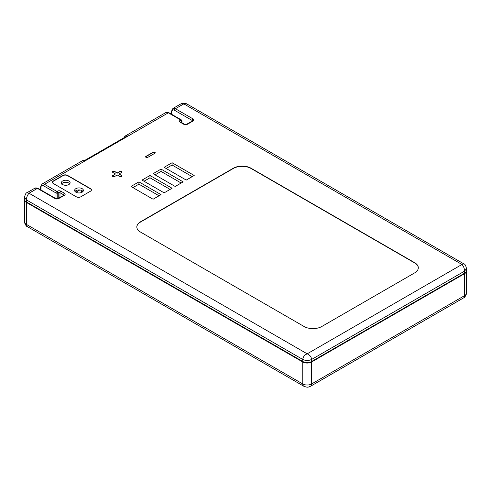 <?xml version="1.0" encoding="UTF-8"?>
<svg xmlns="http://www.w3.org/2000/svg" width="491" height="491" viewBox="0 0 491 491"><rect width="100%" height="100%" fill="white"/><g stroke="black" fill="none" stroke-linecap="round" stroke-linejoin="round"><path stroke-width="0.74" d="M466.432 270.848A6.254 3.609 180 0 1 466.45 271.106A6.254 3.609 180 0 1 464.621 273.659L311.613 361.996A6.254 3.609 0 0 1 302.769 361.996L26.379 202.427A6.254 3.609 180 0 1 24.55 199.874A6.254 3.609 180 0 1 24.568 199.616M82.071 190.661L82.31 192.079M81.162 190.269L81.801 192.374M124.389 137.517A5.002 2.891 60 0 1 125.371 135.927A5.002 2.891 60 0 1 127.574 136.019A1.252 0.724 60 0 0 127.022 135.995L84.342 160.637M27.158 192.625C26.06 192.693 25.188 194.252 24.55 197.314L26.379 199.874C26.551 197.192 27.435 194.982 29.037 193.233L27.158 192.625L34.935 188.133A5.002 2.891 60 0 1 37.439 188.384L55.127 198.597A1.252 0.724 -60 0 1 55.753 198.536L58.036 198.536L63.891 195.277M53.359 180.976L63.087 175.361A3.124 1.804 180 0 1 67.506 175.361L90.504 188.636A3.124 1.804 180 0 1 91.418 189.913A3.124 1.804 180 0 1 90.504 191.189L80.776 196.811A3.124 1.804 180 0 1 76.351 196.811L53.359 183.53A3.124 1.804 180 0 1 52.439 182.253A3.124 1.804 180 0 1 53.359 180.976L53.359 181.234A3.124 1.804 0 0 0 52.451 182.382M147.773 157.365L154.843 153.278A1.252 0.724 0 0 0 155.211 152.769A1.252 0.724 0 0 0 154.438 152.1A1.252 0.724 0 0 0 153.075 152.259L145.999 156.341A1.252 0.724 0 0 0 145.637 156.85A1.252 0.724 0 0 0 146.41 157.519A1.252 0.724 0 0 0 147.773 157.365M138.928 181.873L130.968 186.47L153.075 199.236L161.036 194.639L138.928 181.873L138.928 184.168L132.957 187.617M304.095 326.509A12.508 7.224 0 0 0 321.783 326.509L414.65 272.892A12.508 7.224 180 0 0 418.314 267.785A12.508 7.224 180 0 0 414.65 262.679L251.03 168.217A12.508 7.224 0 0 0 233.342 168.217L140.475 221.828A12.508 7.224 0 0 0 136.811 226.934A12.508 7.224 0 0 0 140.475 232.04L304.095 326.509M186.242 180.087L194.203 175.49L172.089 162.724L164.135 167.321L186.242 180.087M115.489 173.961L112.838 175.49A1.252 0.724 0 0 0 112.47 175.999A1.252 0.724 0 0 0 113.243 176.668A1.252 0.724 0 0 0 114.606 176.515L117.257 174.98L119.908 176.515A1.252 0.724 0 0 0 121.271 176.668A1.252 0.724 0 0 0 122.044 175.999A1.252 0.724 0 0 0 121.682 175.49L119.025 173.961L121.682 172.427A1.252 0.724 0 0 0 122.044 171.918A1.252 0.724 0 0 0 121.271 171.249A1.252 0.724 0 0 0 119.908 171.408L117.257 172.936L114.606 171.408A1.252 0.724 0 0 0 113.243 171.249A1.252 0.724 0 0 0 112.47 171.918A1.252 0.724 0 0 0 112.838 172.427L115.489 173.961L112.838 175.747A1.252 0.724 0 0 0 112.488 176.128M175.189 186.47L183.149 181.873L161.036 169.107L153.075 173.704L175.189 186.47M149.982 175.49L172.089 188.256L164.135 192.853L142.022 180.087L149.982 175.49L149.982 177.791L144.01 181.234M91.412 190.042A3.124 1.804 0 0 0 90.504 188.894L67.506 175.618A3.124 1.804 0 0 0 63.087 175.618L53.359 181.234M82.101 188.636A4.376 2.529 0 0 0 77.332 188.09A4.376 2.529 0 0 0 74.626 190.428A4.376 2.529 0 0 0 74.644 190.625A4.376 2.529 0 0 0 79.18 192.951A4.376 2.529 0 0 0 83.384 190.428A4.376 2.529 0 0 0 82.101 188.636M68.832 180.976A4.376 2.529 0 0 0 64.063 180.43A4.376 2.529 0 0 0 61.363 182.769A4.376 2.529 0 0 0 65.389 185.285A4.376 2.529 0 0 0 70.115 182.769A4.376 2.529 0 0 0 68.832 180.976M83.01 191.447A4.376 2.529 0 0 0 79.284 189.943A4.376 2.529 0 0 0 75.258 191.159L74.865 191.95M69.74 183.787A4.376 2.529 0 0 0 62.277 183.26L61.682 184.162M159.047 195.786L138.928 184.168M170.101 189.403L149.982 177.791M161.036 169.107L161.036 171.408L155.064 174.851M181.154 183.02L161.036 171.408M172.089 162.724L172.089 165.025L166.124 168.468M192.214 176.637L172.089 165.025M418.307 267.914A12.508 7.224 0 0 0 414.65 262.937L251.03 168.468A12.508 7.224 0 0 0 233.342 168.468L140.475 222.085A12.508 7.224 0 0 0 136.811 227.063M119.025 173.961L121.682 175.747A1.252 0.724 0 0 1 122.026 176.128M112.488 172.046A1.252 0.724 180 0 1 113.347 171.482A1.252 0.724 180 0 1 114.606 171.66L117.257 172.936M119.908 171.408L119.908 171.66A1.252 0.724 180 0 1 121.167 171.482A1.252 0.724 180 0 1 122.026 172.046M119.908 171.66L117.257 173.194M145.655 156.979A1.252 0.724 180 0 1 145.999 156.598L153.075 152.511A1.252 0.724 0 0 1 154.334 152.333A1.252 0.724 0 0 1 155.193 152.897M180.688 103.988L183.812 103.877L175.41 108.726A5.002 2.891 60 0 0 172.906 108.48L180.688 103.988C182.769 102.877 184.849 102.877 186.936 103.988L183.812 103.877L461.963 264.465C463.565 266.214 464.449 268.424 464.621 271.106L464.621 273.149L311.613 361.486A6.254 3.609 0 0 1 302.769 361.486L26.379 201.918A6.254 3.609 0 0 1 24.55 199.364L24.55 197.321M34.935 188.133L38.065 188.323A1.252 0.724 120 0 0 37.439 188.384L29.037 193.233L307.188 353.827C309.846 354.962 311.319 356.834 311.613 359.443L464.621 271.106L466.45 268.552L466.45 270.596A6.254 3.609 0 0 1 464.621 273.149M186.936 103.988L463.842 263.857L461.963 264.465L307.188 353.827C304.537 354.962 303.064 356.834 302.769 359.443L302.769 361.486M127.574 136.019L84.679 160.784A5.002 2.891 -120 0 0 82.476 160.692L42.011 184.051L40.606 186.85L40.606 189.79M311.613 361.996L311.613 383.95A5.002 2.891 60 0 1 310.576 386.245L463.584 297.902A5.002 2.891 -120 0 0 464.621 295.613L311.613 383.95A6.254 3.609 0 0 1 302.769 383.95A5.002 2.891 120 0 0 303.806 386.245L27.416 226.67C26.226 226.91 23.826 221.582 24.55 221.828A6.254 3.609 0 0 0 26.379 224.381L302.769 383.95L302.769 361.996M27.447 226.689A5.002 2.891 120 0 1 26.379 224.381L26.379 202.427M75.909 192.214L79.775 189.98M463.584 297.902C464.774 298.141 467.174 292.814 466.45 293.059A6.254 3.609 180 0 1 464.621 295.613L464.621 273.659M57.778 198.652L57.778 192.981A1.252 0.724 -120 0 0 56.895 191.447L57.337 191.189A1.252 0.724 60 0 1 58.22 192.724L57.778 192.981A1.252 0.724 180 0 1 56.011 192.981L43.625 185.831A3.75 2.167 -120 0 0 40.974 187.359L40.974 190.005L40.974 187.359A1.252 0.724 180 0 1 40.606 186.85M181.602 122.603L181.602 121.492A1.252 0.724 -120 0 0 180.713 119.957L180.271 120.215A2.504 1.442 180 0 0 180.271 122.259L183.812 124.303A1.252 0.724 -60 0 1 184.438 124.241L186.721 124.241L192.472 120.921A1.252 0.724 60 0 1 193.098 120.982A2.504 1.442 0 0 0 193.098 118.939L175.41 108.726A1.252 0.724 120 0 0 174.526 110.26L192.214 120.473L192.214 121.068M180.271 120.215A1.252 0.724 60 0 1 181.154 121.75L181.602 121.492A1.252 0.724 0 0 0 181.965 120.982A1.252 1.252 0 0 0 181.339 119.896A1.252 0.724 -60 0 0 180.713 119.957L168.333 112.813L44.515 184.297A5.002 2.891 -120 0 0 42.011 184.051M56.011 198.652L56.011 192.981A1.252 0.724 -60 0 1 56.895 191.447L44.515 184.297A1.252 0.724 -60 0 0 43.625 185.831M57.337 191.189A2.504 1.442 180 0 1 60.872 191.189A1.252 0.724 120 0 0 59.988 192.724L59.988 197.407M55.127 198.597A2.504 1.442 180 0 0 58.662 198.597L64.413 195.277A2.504 1.442 180 0 0 64.413 193.233L60.872 191.189M183.812 124.303A2.504 1.442 180 0 0 187.347 124.303L193.098 120.982M26.379 201.918L26.379 199.874L302.769 359.443C305.715 360.817 308.661 360.817 311.613 359.443L311.613 361.486M165.829 112.562L168.959 112.752A1.252 0.724 -60 0 0 168.333 112.813A5.002 2.891 -120 0 0 165.829 112.562L125.371 135.927M64.413 195.277A1.252 0.724 -120 0 0 63.787 195.215M58.662 198.597A1.252 0.724 -120 0 0 58.036 198.536M63.529 195.363L63.529 194.767L59.988 192.724A1.252 0.724 180 0 0 58.22 192.724L58.22 198.425M64.413 193.233A1.252 0.724 120 0 0 63.529 194.767A1.252 0.724 180 0 1 63.879 195.154M171.868 114.434L171.868 111.788A3.75 2.167 60 0 1 174.526 110.26M171.506 114.219L171.506 111.279A1.252 0.724 0 0 0 171.868 111.788M192.564 120.86A1.252 0.724 0 0 0 192.214 120.473A1.252 0.724 -60 0 1 193.098 118.939M187.347 124.303A1.252 0.724 -120 0 0 186.721 124.241M181.154 122.345L181.154 121.75A1.252 0.724 180 0 0 180.811 122.136M180.271 122.259A1.252 0.724 -60 0 1 180.897 122.198L184.438 124.241M24.55 221.828L24.55 199.874M303.806 386.245C308.219 387.81 307.931 387.141 310.576 386.245M466.45 271.106L466.45 293.059M463.842 263.857C465.002 264.041 465.867 265.6 466.45 268.546M38.065 188.323L55.753 198.536M172.906 108.48L171.506 111.279M181.339 119.896L168.959 112.752M181.965 122.811L181.965 120.982"/></g></svg>

